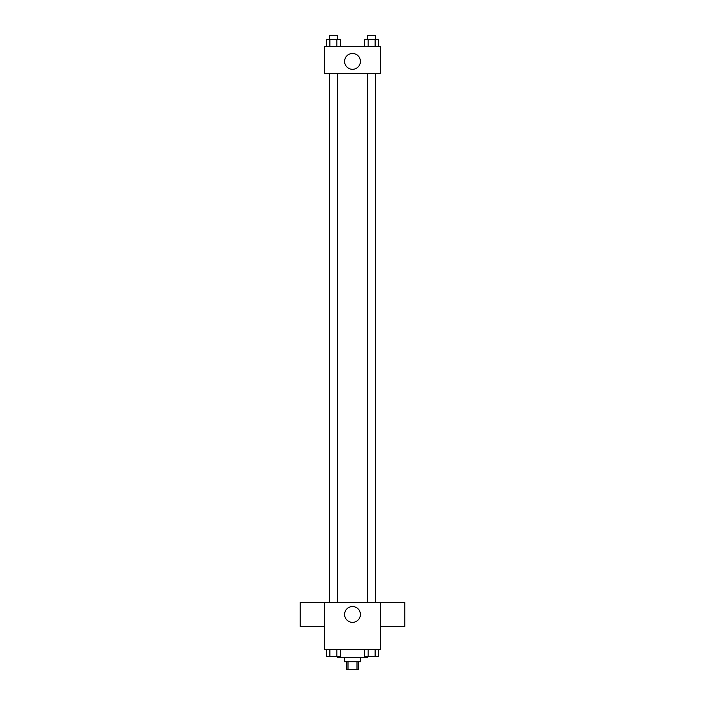 <?xml version="1.0" encoding="UTF-8"?>
<svg xmlns="http://www.w3.org/2000/svg" width="705" height="705" viewBox="0 0 705 705"><rect width="100%" height="100%" fill="white"/><g stroke="black" fill="none" stroke-linecap="round" stroke-linejoin="round"><path stroke-width="1.06" d="M357.003 661.704L357.003 669.75L346.463 669.75L346.463 661.704M357.003 669.75L358.537 669.75L358.537 661.704M360.546 657.686L360.546 661.704L344.454 661.704L344.454 657.686M347.997 661.704L347.997 669.75M337.413 656.681L337.413 657.686L367.587 657.686L367.587 656.681M380.656 649.64L324.344 649.64L324.344 602.378L380.656 602.378L380.656 649.64M360.414 614.443A7.914 7.914 0 0 1 348.543 621.299A7.914 7.914 0 0 1 348.543 607.595A7.914 7.914 0 0 1 360.414 614.443M380.656 626.578L404.785 626.578L404.785 602.44L380.656 602.44M324.344 602.44L300.215 602.44L300.215 626.578L324.344 626.578M367.622 602.378L367.622 73.461M337.378 73.461L337.378 602.378M380.656 73.461L324.344 73.461L324.344 46.31L380.656 46.31L380.656 73.461M360.414 61.397A7.914 7.914 0 0 1 348.543 68.244A7.914 7.914 0 0 1 348.543 54.541A7.914 7.914 0 0 1 360.414 61.397M378.611 46.31L378.611 39.269L364.679 39.269L364.679 46.31M375.13 39.269L375.13 46.31M368.16 39.269L368.16 46.31M367.622 39.269L367.622 35.25L375.668 35.25L375.668 39.269M340.321 46.31L340.321 39.269L326.389 39.269L326.389 46.31M336.84 39.269L336.84 46.31M329.869 39.269L329.869 46.31M329.332 39.269L329.332 35.25L337.378 35.25L337.378 39.269M378.611 649.64L378.611 656.681L364.679 656.681L364.679 649.64M375.13 649.64L375.13 656.681M368.16 649.64L368.16 656.681M375.668 656.681L367.622 656.681M340.321 649.64L340.321 656.681L326.389 656.681L326.389 649.64M336.84 649.64L336.84 656.681M329.869 649.64L329.869 656.681M337.378 656.681L329.332 656.681M375.668 602.378L375.668 73.461M329.332 73.461L329.332 602.378"/></g></svg>
